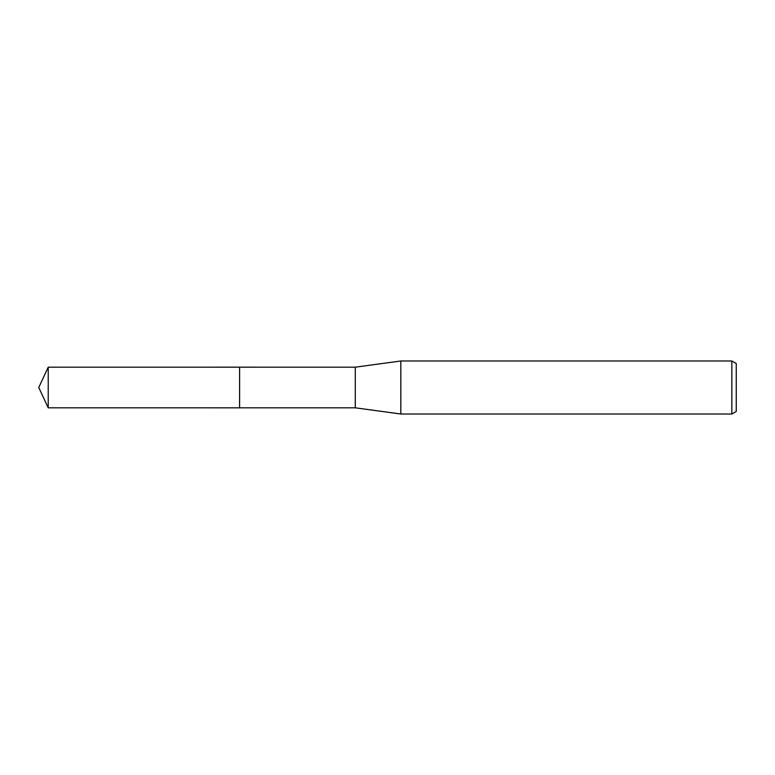 <?xml version="1.0" encoding="UTF-8"?>
<svg xmlns="http://www.w3.org/2000/svg" width="775" height="775" viewBox="0 0 775 775"><rect width="100%" height="100%" fill="white"/><g stroke="black" fill="none" stroke-linecap="round" stroke-linejoin="round"><path stroke-width="1.16" d="M239.611 407.815L239.601 367.176L355.289 367.185L400.83 360.985L731.842 360.985L736.25 363.533L736.25 411.467L731.842 414.015L400.83 414.015L355.289 407.815L239.611 407.815L239.611 367.185M355.289 407.815L355.289 367.185M400.83 414.015L400.83 360.985M731.842 414.015L731.842 360.985M48.224 407.815L48.224 367.185L239.601 367.176L239.601 407.824L48.224 407.815L38.75 387.5L48.224 367.185"/></g></svg>
